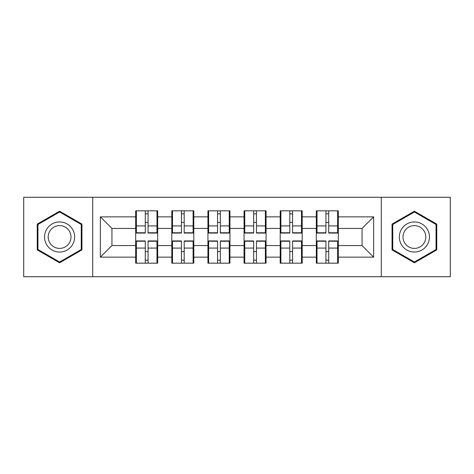 <?xml version="1.0" encoding="UTF-8"?>
<svg xmlns="http://www.w3.org/2000/svg" width="474" height="474" viewBox="0 0 474 474"><rect width="100%" height="100%" fill="white"/><g stroke="black" fill="none" stroke-linecap="round" stroke-linejoin="round"><path stroke-width="0.71" d="M381.286 276.721L450.3 276.721L450.3 197.279L381.286 197.279L381.286 276.721L92.714 276.721L92.714 197.279L23.7 197.279L23.7 276.721L92.714 276.721M338.323 251.706L337.63 251.706M317.017 251.706L316.324 251.706M316.324 222.294L317.017 222.294M337.63 222.294L338.323 222.294M338.323 219.284L337.63 219.284M317.017 219.284L316.324 219.284M316.324 254.716L317.017 254.716M337.63 254.716L338.323 254.716M302.193 251.706L301.5 251.706M280.886 251.706L280.193 251.706M280.193 222.294L280.886 222.294M301.5 222.294L302.193 222.294M302.193 219.284L301.5 219.284M280.886 219.284L280.193 219.284M280.193 254.716L280.886 254.716M301.5 254.716L302.193 254.716M266.068 251.706L265.369 251.706M244.756 251.706L244.063 251.706M244.063 222.294L244.756 222.294M265.369 222.294L266.068 222.294M266.068 219.284L265.369 219.284M244.756 219.284L244.063 219.284M244.063 254.716L244.756 254.716M265.369 254.716L266.068 254.716M229.937 251.706L229.244 251.706M208.631 251.706L207.932 251.706M207.932 222.294L208.631 222.294M229.244 222.294L229.937 222.294M229.937 219.284L229.244 219.284M208.631 219.284L207.932 219.284M207.932 254.716L208.631 254.716M229.244 254.716L229.937 254.716M193.807 251.706L193.114 251.706M172.5 251.706L171.807 251.706M171.807 222.294L172.5 222.294M193.114 222.294L193.807 222.294M193.807 219.284L193.114 219.284M172.5 219.284L171.807 219.284M171.807 254.716L172.5 254.716M193.114 254.716L193.807 254.716M381.286 197.279L92.714 197.279M362.059 245.568L362.059 228.432L338.323 228.432L338.323 245.568L362.059 245.568L373.642 257.151L373.642 216.849L338.323 216.849L338.323 210.829L316.324 210.829L316.324 228.432L302.193 228.432L302.193 245.568L316.324 245.568L316.324 228.432M373.642 257.151L338.323 257.151L338.323 263.171L316.324 263.171L316.324 257.151L302.193 257.151L302.193 263.171L280.193 263.171L280.193 257.151L266.068 257.151L266.068 263.171L244.063 263.171L244.063 257.151L229.937 257.151L229.937 263.171L207.932 263.171L207.932 257.151L193.807 257.151L193.807 263.171L171.807 263.171L171.807 257.151L157.676 257.151L157.676 263.171L135.677 263.171L135.677 257.151L100.358 257.151L100.358 216.849L135.677 216.849L135.677 228.432L111.941 228.432L111.941 245.568L135.677 245.568L135.677 228.432M316.324 216.849L302.193 216.849L302.193 210.829L280.193 210.829L280.193 216.849L266.068 216.849L266.068 210.829L244.063 210.829L244.063 216.849L229.937 216.849L229.937 210.829L207.932 210.829L207.932 216.849L193.807 216.849L193.807 210.829L171.807 210.829L171.807 216.849L157.676 216.849L157.676 210.829L135.677 210.829L135.677 216.849M316.324 245.568L316.324 257.151M302.193 245.568L302.193 257.151M302.193 216.849L302.193 228.432M266.068 245.568L280.193 245.568L280.193 228.432L266.068 228.432L266.068 257.151M280.193 245.568L280.193 257.151M280.193 216.849L280.193 228.432M266.068 216.849L266.068 228.432M229.937 245.568L244.063 245.568L244.063 228.432L229.937 228.432L229.937 257.151M244.063 245.568L244.063 257.151M244.063 216.849L244.063 228.432M229.937 216.849L229.937 228.432M193.807 245.568L207.932 245.568L207.932 228.432L193.807 228.432L193.807 257.151M207.932 245.568L207.932 257.151M207.932 216.849L207.932 228.432M193.807 216.849L193.807 228.432M157.676 245.568L171.807 245.568L171.807 228.432L157.676 228.432L157.676 257.151M171.807 245.568L171.807 257.151M171.807 216.849L171.807 228.432M157.676 216.849L157.676 228.432M157.676 251.706L156.983 251.706M136.37 251.706L135.677 251.706M135.677 222.294L136.37 222.294M156.983 222.294L157.676 222.294M157.676 219.284L156.983 219.284M136.37 219.284L135.677 219.284M135.677 254.716L136.37 254.716M156.983 254.716L157.676 254.716M135.677 245.568L135.677 257.151M111.941 245.568L100.358 257.151M100.358 216.849L111.941 228.432M338.323 245.568L338.323 257.151M338.323 216.849L338.323 228.432M373.642 216.849L362.059 228.432M59.6 211.191L37.25 224.095L37.25 249.905L59.6 262.809L81.949 249.905L81.949 224.095L59.6 211.191M392.051 249.905L414.4 262.809L436.75 249.905L436.75 224.095L414.4 211.191L392.051 224.095L392.051 249.905M156.983 210.829L156.983 233.066L148.066 233.066L148.066 210.829M145.287 210.829L145.287 233.066L136.37 233.066L136.37 210.829M145.287 213.839L148.066 213.839M148.066 222.407L145.287 222.407M136.37 263.171L136.37 240.934L145.287 240.934L145.287 263.171M148.066 263.171L148.066 240.934L156.983 240.934L156.983 263.171M148.066 260.161L145.287 260.161M145.287 251.593L148.066 251.593M59.6 221.945A15.055 15.055 0 0 0 44.544 237A15.055 15.055 0 0 0 59.6 252.055A15.055 15.055 0 0 0 74.649 237A15.055 15.055 0 0 0 59.6 221.945M59.6 225.6A11.4 11.4 0 0 0 48.2 237A11.4 11.4 0 0 0 59.6 248.4A11.4 11.4 0 0 0 70.993 237A11.4 11.4 0 0 0 59.6 225.6M81.25 249.502L59.6 262.004L37.944 249.502L37.944 224.498L59.6 211.997L81.25 224.498L81.25 249.502M427.441 229.475A15.055 15.055 0 0 0 406.876 223.965A15.055 15.055 0 0 0 401.365 244.525A15.055 15.055 0 0 0 421.931 250.035A15.055 15.055 0 0 0 427.441 229.475M424.271 231.3A11.4 11.4 0 0 0 408.707 227.129A11.4 11.4 0 0 0 404.529 242.7A11.4 11.4 0 0 0 420.1 246.871A11.4 11.4 0 0 0 424.271 231.3M414.4 262.004L392.75 249.502L392.75 224.498L414.4 211.997L436.056 224.498L436.056 249.502L414.4 262.004M193.114 210.829L193.114 233.066L184.196 233.066L184.196 210.829M181.418 210.829L181.418 233.066L172.5 233.066L172.5 210.829M181.418 213.839L184.196 213.839M184.196 222.407L181.418 222.407M229.244 210.829L229.244 233.066L220.327 233.066L220.327 210.829M217.548 210.829L217.548 233.066L208.631 233.066L208.631 210.829M217.548 213.839L220.327 213.839M220.327 222.407L217.548 222.407M265.369 210.829L265.369 233.066L256.452 233.066L256.452 210.829M253.673 210.829L253.673 233.066L244.756 233.066L244.756 210.829M253.673 213.839L256.452 213.839M256.452 222.407L253.673 222.407M301.5 210.829L301.5 233.066L292.582 233.066L292.582 210.829M289.804 210.829L289.804 233.066L280.886 233.066L280.886 210.829M289.804 213.839L292.582 213.839M292.582 222.407L289.804 222.407M337.63 210.829L337.63 233.066L328.713 233.066L328.713 210.829M325.934 210.829L325.934 233.066L317.017 233.066L317.017 210.829M325.934 213.839L328.713 213.839M328.713 222.407L325.934 222.407M172.5 263.171L172.5 240.934L181.418 240.934L181.418 263.171M184.196 263.171L184.196 240.934L193.114 240.934L193.114 263.171M184.196 260.161L181.418 260.161M181.418 251.593L184.196 251.593M208.631 263.171L208.631 240.934L217.548 240.934L217.548 263.171M220.327 263.171L220.327 240.934L229.244 240.934L229.244 263.171M220.327 260.161L217.548 260.161M217.548 251.593L220.327 251.593M244.756 263.171L244.756 240.934L253.673 240.934L253.673 263.171M256.452 263.171L256.452 240.934L265.369 240.934L265.369 263.171M256.452 260.161L253.673 260.161M253.673 251.593L256.452 251.593M280.886 263.171L280.886 240.934L289.804 240.934L289.804 263.171M292.582 263.171L292.582 240.934L301.5 240.934L301.5 263.171M292.582 260.161L289.804 260.161M289.804 251.593L292.582 251.593M317.017 263.171L317.017 240.934L325.934 240.934L325.934 263.171M328.713 263.171L328.713 240.934L337.63 240.934L337.63 263.171M328.713 260.161L325.934 260.161M325.934 251.593L328.713 251.593M145.287 225.92L136.37 225.92M145.287 232.77L136.37 232.77M156.983 225.92L148.066 225.92M156.983 232.77L148.066 232.77M148.066 248.08L156.983 248.08M148.066 241.23L156.983 241.23M136.37 248.08L145.287 248.08M136.37 241.23L145.287 241.23M181.418 225.92L172.5 225.92M181.418 232.77L172.5 232.77M193.114 225.92L184.196 225.92M193.114 232.77L184.196 232.77M217.548 225.92L208.631 225.92M217.548 232.77L208.631 232.77M229.244 225.92L220.327 225.92M229.244 232.77L220.327 232.77M253.673 225.92L244.756 225.92M253.673 232.77L244.756 232.77M265.369 225.92L256.452 225.92M265.369 232.77L256.452 232.77M289.804 225.92L280.886 225.92M289.804 232.77L280.886 232.77M301.5 225.92L292.582 225.92M301.5 232.77L292.582 232.77M325.934 225.92L317.017 225.92M325.934 232.77L317.017 232.77M337.63 225.92L328.713 225.92M337.63 232.77L328.713 232.77M184.196 248.08L193.114 248.08M184.196 241.23L193.114 241.23M172.5 248.08L181.418 248.08M172.5 241.23L181.418 241.23M220.327 248.08L229.244 248.08M220.327 241.23L229.244 241.23M208.631 248.08L217.548 248.08M208.631 241.23L217.548 241.23M256.452 248.08L265.369 248.08M256.452 241.23L265.369 241.23M244.756 248.08L253.673 248.08M244.756 241.23L253.673 241.23M292.582 248.08L301.5 248.08M292.582 241.23L301.5 241.23M280.886 248.08L289.804 248.08M280.886 241.23L289.804 241.23M328.713 248.08L337.63 248.08M328.713 241.23L337.63 241.23M317.017 248.08L325.934 248.08M317.017 241.23L325.934 241.23"/></g></svg>
